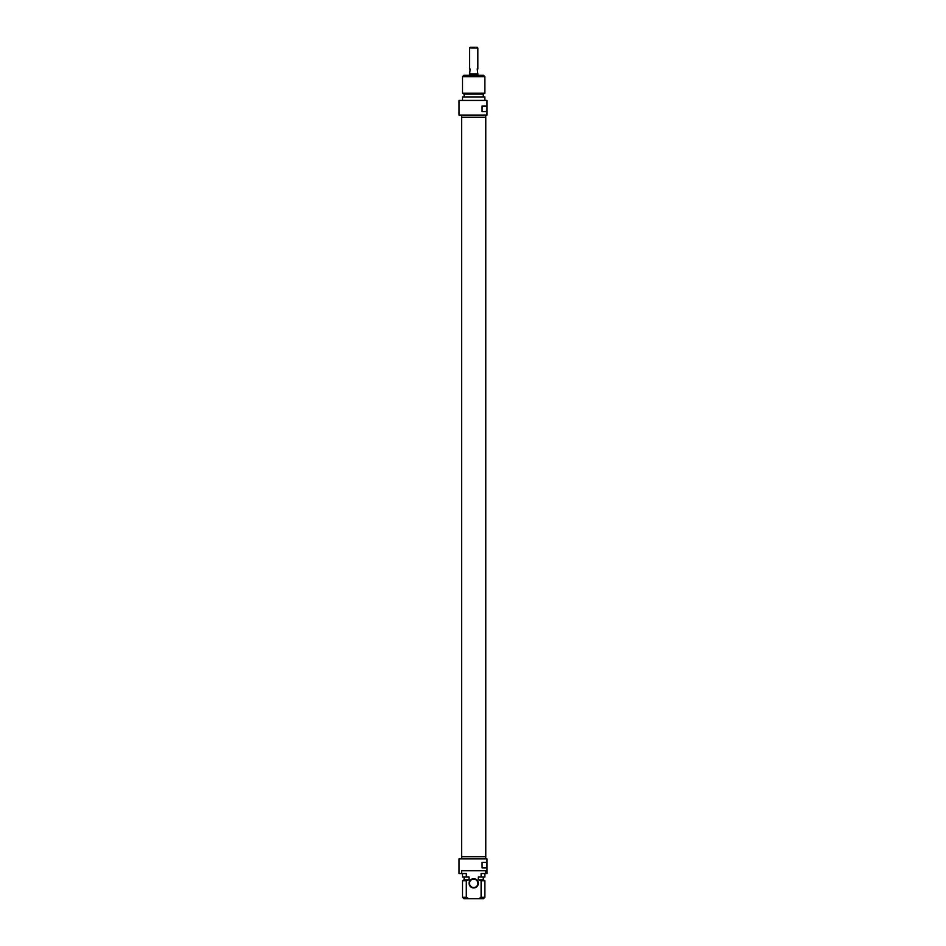 <?xml version="1.0" encoding="UTF-8"?>
<svg xmlns="http://www.w3.org/2000/svg" width="946" height="946" viewBox="0 0 946 946"><rect width="100%" height="100%" fill="white"/><g stroke="black" fill="none" stroke-linecap="round" stroke-linejoin="round"><path stroke-width="1.42" d="M473.698 117.198L461.624 117.198L461.624 856.757L485.771 856.757L485.771 117.198L473.698 117.198M477.825 47.998L477.127 47.3L470.268 47.3L469.571 47.998L477.825 47.998L477.825 68.975L477.198 68.975L477.825 73.859M469.571 47.998L469.571 68.975L470.209 68.975L469.571 73.859M477.896 75.266L477.896 73.859L469.5 73.859L469.5 75.266M486.977 100.43L459.023 100.43L459.023 115.105L486.977 115.105L486.977 110.623L485.747 111.604L482.082 111.604L482.082 106.023L485.747 106.023L486.977 107.004L486.977 100.43M462.511 100.43L462.511 96.93L484.884 96.93L484.884 100.43M483.276 96.93L483.276 94.139L464.119 94.139L464.119 96.93M483.276 94.139L484.884 93.205L462.511 93.205L464.119 94.139M485.724 115.105L485.724 117.198M484.884 76.661L483.489 75.266L463.918 75.266L462.511 76.661L484.884 76.661L484.884 93.205M486.977 107.004L486.977 110.623M481.1 897.305L478.735 898.7L483.489 898.7L484.884 897.305L481.1 897.305L481.1 880.75L478.321 879.827L478.321 877.025L481.1 877.025L481.1 873.536L486.977 873.536L486.977 866.95L485.747 867.943L482.082 867.943L482.082 862.35L485.747 862.35L486.977 863.343L486.977 858.862L459.023 858.862L459.023 873.536L466.307 873.536L466.307 877.025L469.074 877.025L469.074 879.827L466.307 880.75L466.307 897.305L462.511 897.305L462.511 880.75L466.307 880.75M461.648 873.536L461.648 870.734L485.747 870.734L485.747 873.536M478.735 898.7L468.66 898.7L466.307 897.305M473.698 887.939A4.612 4.612 0 0 0 477.695 881.01A4.612 4.612 0 0 0 469.701 881.01A4.612 4.612 0 0 0 473.698 887.939M462.511 873.536L462.511 877.025L466.307 877.025M464.119 877.025L464.119 879.827L469.074 879.827M462.511 897.305L463.918 898.7L468.66 898.7M481.1 880.75L484.884 880.75L484.884 897.305M478.321 879.827L483.276 879.827L484.884 880.75M481.1 877.025L484.884 877.025L484.884 873.536M473.698 887.514A4.198 4.198 0 0 1 469.5 883.328A4.198 4.198 0 0 1 473.698 879.13A4.198 4.198 0 0 1 477.896 883.328A4.198 4.198 0 0 1 473.698 887.514M486.977 863.343L486.977 866.95M485.724 858.862L485.724 856.757M461.672 115.105L461.672 117.198M462.511 76.661L462.511 93.205M464.119 879.827L462.511 880.75M483.276 879.827L483.276 877.025M461.672 858.862L461.672 856.757"/></g></svg>
